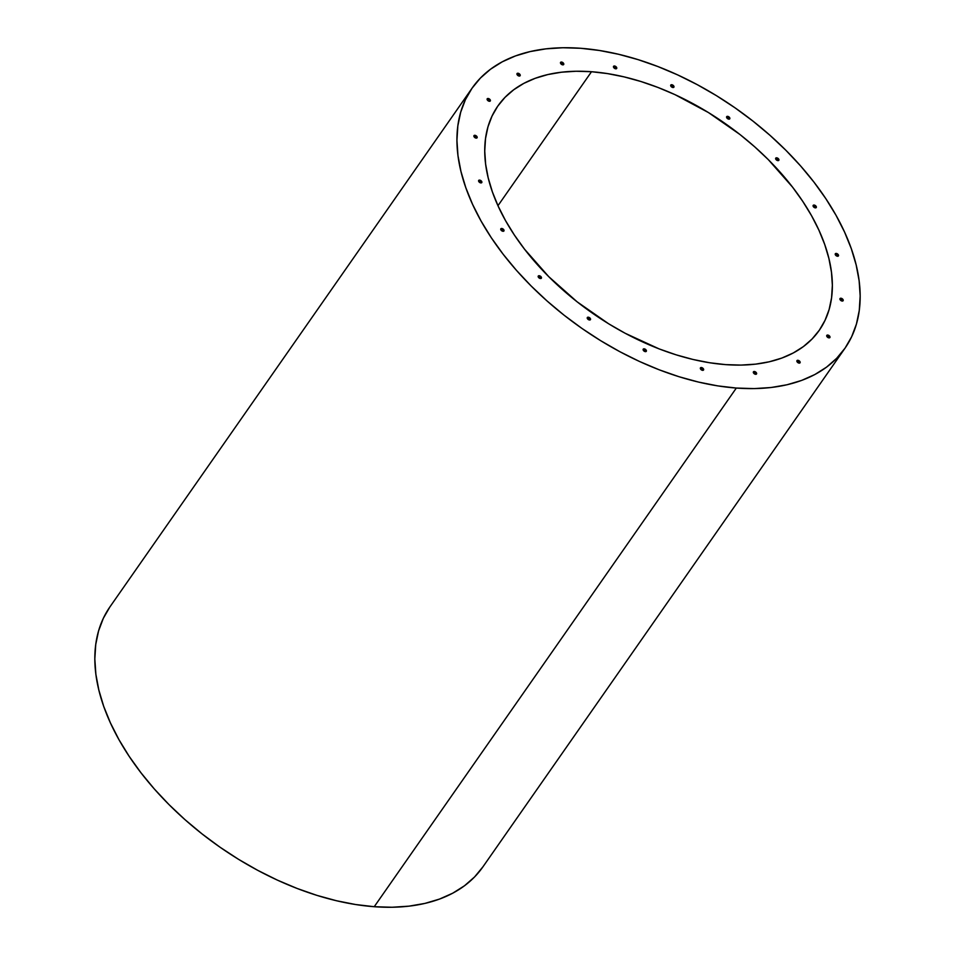 <?xml version="1.0" encoding="UTF-8"?>
<svg xmlns="http://www.w3.org/2000/svg" width="955" height="955" viewBox="0 0 955 955"><rect width="100%" height="100%" fill="white"/><g stroke="black" fill="none" stroke-linecap="round" stroke-linejoin="round"><path stroke-width="1.43" d="M472.164 88.039L110.064 606.7A227.326 134.261 34.9 0 0 154.244 788.878A227.326 134.261 34.9 0 0 374.229 906.713L736.329 388.052A227.326 134.261 -145.1 0 1 516.345 270.217A227.326 134.261 -145.1 0 1 472.164 88.039A227.326 134.261 -145.1 0 1 580.771 48.287L599.382 50.472L618.553 54.268L638.119 59.64L657.876 66.54L677.644 74.896L697.222 84.637L716.429 95.655L735.087 107.867L752.994 121.13L770.005 135.335L785.929 150.329L800.636 165.979L813.97 182.142L825.812 198.64L836.043 215.329L844.554 232.053L851.287 248.634L856.158 264.929L859.13 280.77L860.168 296.002L859.261 310.494L856.42 324.091L851.681 336.673L845.08 348.109L836.676 358.292L826.564 367.138L814.83 374.539L801.591 380.436L786.98 384.769L771.127 387.503L754.187 388.601L736.329 388.052L717.718 385.88L698.547 382.084L678.981 376.712L659.225 369.812L639.456 361.456L619.879 351.715L600.671 340.684L582.025 328.484L564.107 315.222L547.108 301.016L531.171 286.011L516.464 270.361L503.13 254.209L491.288 237.7L481.057 221.011L472.546 204.298L465.813 187.705L460.943 171.423L457.97 155.581L456.944 140.337L457.839 125.857L460.68 112.248L465.419 99.678L472.033 88.23L480.425 78.047L490.536 69.214L502.27 61.812L515.509 55.915L530.132 51.582L545.985 48.848L562.913 47.75L580.771 48.287A227.326 134.261 -145.1 0 1 800.756 166.122A227.326 134.261 -145.1 0 1 844.936 348.3A227.326 134.261 -145.1 0 1 736.329 388.052L374.229 906.713L355.618 904.528L336.447 900.732L316.881 895.36L297.124 888.46L277.356 880.104L257.778 870.363L238.571 859.345L219.913 847.133L202.006 833.87L184.995 819.665L169.071 804.671L154.364 789.021L141.03 772.858L129.188 756.36L118.957 739.671L110.446 722.947L103.713 706.366L98.843 690.071L95.87 674.23L94.832 658.998L95.739 644.506L98.58 630.909L103.319 618.327L109.921 606.891M591.503 71.721A195.966 115.734 -145.1 0 1 781.142 173.309A195.966 115.734 -145.1 0 1 819.235 330.358A195.966 115.734 -145.1 0 1 725.597 364.619A195.966 115.734 -145.1 0 1 535.958 263.043A195.966 115.734 -145.1 0 1 497.865 105.993A195.966 115.734 -145.1 0 1 591.503 71.721L497.973 205.695L591.503 71.721L576.104 71.255L561.504 72.21L547.836 74.562L535.242 78.298L523.829 83.372L513.718 89.758L504.992 97.374L497.758 106.16L492.064 116.021L487.969 126.86L485.522 138.582L484.746 151.081L485.641 164.212L488.196 177.869L492.398 191.907L498.2 206.208L505.541 220.617L514.363 235.014L524.57 249.231L548.743 276.652L577.13 301.828L608.657 323.793L625.215 333.295L659.129 348.897L676.164 354.842L693.032 359.474L709.565 362.745L725.597 364.619L740.996 365.085L755.596 364.142L769.264 361.79L781.859 358.053L793.271 352.968L803.382 346.593L812.108 338.965L819.342 330.191L825.036 320.331L829.131 309.48L831.578 297.757L832.354 285.27L831.459 272.139L828.904 258.483L824.702 244.432L818.901 230.143L811.559 215.723L802.737 201.338L792.531 187.108L768.357 159.688L754.629 146.76L739.97 134.512L708.443 112.559L675.006 94.652L657.971 87.454L640.936 81.509L624.069 76.878L607.547 73.607L591.503 71.721M729.572 119.005A1.886 1.11 34.9 0 0 728.963 117.584A1.886 1.11 34.9 0 0 727.292 116.761L727.579 116.343A1.886 1.11 -145.1 0 1 729.393 117.322A1.886 1.11 -145.1 0 1 729.763 118.826A1.886 1.11 -145.1 0 1 728.868 119.16L728.868 119.16A1.886 1.11 -145.1 0 1 727.042 118.181A1.886 1.11 -145.1 0 1 726.683 116.677A1.886 1.11 -145.1 0 1 727.579 116.343L726.743 116.82M673.693 87.371A1.886 1.11 34.9 0 0 673.084 85.95A1.886 1.11 34.9 0 0 671.401 85.126L671.699 84.709A1.886 1.11 -145.1 0 1 673.514 85.687A1.886 1.11 -145.1 0 1 673.884 87.192A1.886 1.11 -145.1 0 1 672.977 87.526A1.886 1.11 -145.1 0 1 671.162 86.547A1.886 1.11 -145.1 0 1 670.792 85.043A1.886 1.11 -145.1 0 1 671.699 84.709L670.864 85.186M616.464 68.665A1.886 1.11 34.9 0 0 615.856 67.232A1.886 1.11 34.9 0 0 614.172 66.408L614.459 66.002A1.886 1.11 -145.1 0 1 616.285 66.969A1.886 1.11 -145.1 0 1 616.655 68.485A1.886 1.11 -145.1 0 1 615.748 68.808A1.886 1.11 -145.1 0 1 613.934 67.829A1.886 1.11 -145.1 0 1 613.564 66.325A1.886 1.11 -145.1 0 1 614.459 66.002L613.635 66.48M563.486 64.701A1.886 1.11 34.9 0 0 562.877 63.281A1.886 1.11 34.9 0 0 561.194 62.457L561.48 62.039A1.886 1.11 -145.1 0 1 563.307 63.018A1.886 1.11 -145.1 0 1 563.677 64.522A1.886 1.11 -145.1 0 1 562.77 64.856A1.886 1.11 -145.1 0 1 560.955 63.878A1.886 1.11 -145.1 0 1 560.585 62.373A1.886 1.11 -145.1 0 1 561.48 62.039L560.657 62.517M519.95 75.899A1.886 1.11 34.9 0 0 519.329 74.478A1.886 1.11 34.9 0 0 517.658 73.654L517.944 73.237A1.886 1.11 -145.1 0 1 519.771 74.215A1.886 1.11 -145.1 0 1 520.129 75.72A1.886 1.11 -145.1 0 1 519.234 76.054A1.886 1.11 -145.1 0 1 517.407 75.075A1.886 1.11 -145.1 0 1 517.049 73.571A1.886 1.11 -145.1 0 1 517.944 73.237L517.121 73.714M490.106 101.146A1.886 1.11 34.9 0 0 489.497 99.714A1.886 1.11 34.9 0 0 487.814 98.89L488.101 98.484A1.886 1.11 -145.1 0 1 489.927 99.451A1.886 1.11 -145.1 0 1 490.297 100.967A1.886 1.11 -145.1 0 1 489.39 101.29L489.39 101.29A1.886 1.11 -145.1 0 1 487.575 100.311A1.886 1.11 -145.1 0 1 487.205 98.807A1.886 1.11 -145.1 0 1 488.101 98.484L487.277 98.962M476.891 137.962A1.886 1.11 34.9 0 0 476.27 136.541A1.886 1.11 34.9 0 0 474.599 135.717L474.886 135.3A1.886 1.11 -145.1 0 1 476.712 136.279A1.886 1.11 -145.1 0 1 477.07 137.783A1.886 1.11 -145.1 0 1 476.175 138.117L476.175 138.117A1.886 1.11 -145.1 0 1 474.36 137.138A1.886 1.11 -145.1 0 1 473.99 135.634A1.886 1.11 -145.1 0 1 474.886 135.3L474.062 135.777M778.635 160.476A1.886 1.11 34.9 0 0 778.027 159.055A1.886 1.11 34.9 0 0 776.343 158.232L776.642 157.814A1.886 1.11 -145.1 0 1 778.456 158.793A1.886 1.11 -145.1 0 1 778.826 160.297A1.886 1.11 -145.1 0 1 777.931 160.631L777.931 160.631A1.886 1.11 -145.1 0 1 776.105 159.652A1.886 1.11 -145.1 0 1 775.735 158.148A1.886 1.11 -145.1 0 1 776.642 157.814L775.806 158.291M816.083 207.713A1.886 1.11 34.9 0 0 815.463 206.292A1.886 1.11 34.9 0 0 813.791 205.468L814.078 205.05A1.886 1.11 -145.1 0 1 815.892 206.029A1.886 1.11 -145.1 0 1 816.262 207.533A1.886 1.11 -145.1 0 1 815.367 207.868L815.367 207.868A1.886 1.11 -145.1 0 1 813.541 206.889A1.886 1.11 -145.1 0 1 813.183 205.385A1.886 1.11 -145.1 0 1 814.078 205.05L813.242 205.528M838.227 256.107A1.886 1.11 34.9 0 0 837.619 254.675A1.886 1.11 34.9 0 0 835.935 253.851L836.234 253.433A1.886 1.11 -145.1 0 1 838.048 254.412A1.886 1.11 -145.1 0 1 838.418 255.916A1.886 1.11 -145.1 0 1 837.523 256.25L837.523 256.25A1.886 1.11 -145.1 0 1 835.697 255.272A1.886 1.11 -145.1 0 1 835.327 253.767A1.886 1.11 -145.1 0 1 836.234 253.433L835.398 253.923M842.931 300.897A1.886 1.11 34.9 0 0 842.31 299.476A1.886 1.11 34.9 0 0 840.639 298.652L840.925 298.235A1.886 1.11 -145.1 0 1 842.752 299.213A1.886 1.11 -145.1 0 1 843.11 300.718A1.886 1.11 -145.1 0 1 842.215 301.052L842.215 301.052A1.886 1.11 -145.1 0 1 840.388 300.073A1.886 1.11 -145.1 0 1 840.03 298.569A1.886 1.11 -145.1 0 1 840.925 298.235L840.102 298.712M829.704 337.712A1.886 1.11 34.9 0 0 829.095 336.291A1.886 1.11 34.9 0 0 827.424 335.468L827.71 335.05A1.886 1.11 -145.1 0 1 829.525 336.029A1.886 1.11 -145.1 0 1 829.895 337.533A1.886 1.11 -145.1 0 1 829 337.867L829 337.867A1.886 1.11 -145.1 0 1 827.173 336.888A1.886 1.11 -145.1 0 1 826.815 335.384A1.886 1.11 -145.1 0 1 827.71 335.05L826.875 335.539M799.872 362.96A1.886 1.11 34.9 0 0 799.251 361.539A1.886 1.11 34.9 0 0 797.58 360.715L797.867 360.298A1.886 1.11 -145.1 0 1 799.693 361.276A1.886 1.11 -145.1 0 1 800.051 362.781A1.886 1.11 -145.1 0 1 799.156 363.115A1.886 1.11 -145.1 0 1 797.341 362.136A1.886 1.11 -145.1 0 1 796.971 360.632A1.886 1.11 -145.1 0 1 797.867 360.298L797.043 360.775M756.336 374.157A1.886 1.11 34.9 0 0 755.715 372.725A1.886 1.11 34.9 0 0 754.044 371.901L754.331 371.495A1.886 1.11 -145.1 0 1 756.145 372.462A1.886 1.11 -145.1 0 1 756.515 373.978A1.886 1.11 -145.1 0 1 755.62 374.3A1.886 1.11 -145.1 0 1 753.793 373.321A1.886 1.11 -145.1 0 1 753.435 371.817A1.886 1.11 -145.1 0 1 754.331 371.495L753.495 371.973M703.358 370.194A1.886 1.11 34.9 0 0 702.737 368.773A1.886 1.11 34.9 0 0 701.066 367.95L701.352 367.532A1.886 1.11 -145.1 0 1 703.167 368.511A1.886 1.11 -145.1 0 1 703.537 370.015A1.886 1.11 -145.1 0 1 702.641 370.349A1.886 1.11 -145.1 0 1 700.815 369.37A1.886 1.11 -145.1 0 1 700.457 367.866A1.886 1.11 -145.1 0 1 701.352 367.532L700.516 368.009M646.117 351.488A1.886 1.11 34.9 0 0 645.508 350.067A1.886 1.11 34.9 0 0 643.825 349.244L644.124 348.826A1.886 1.11 -145.1 0 1 645.938 349.805A1.886 1.11 -145.1 0 1 646.308 351.309A1.886 1.11 -145.1 0 1 645.413 351.643A1.886 1.11 -145.1 0 1 643.586 350.664A1.886 1.11 -145.1 0 1 643.216 349.16A1.886 1.11 -145.1 0 1 644.124 348.826L643.288 349.303M590.238 319.853A1.886 1.11 34.9 0 0 589.629 318.421A1.886 1.11 34.9 0 0 587.946 317.597L588.244 317.191A1.886 1.11 -145.1 0 1 590.059 318.158A1.886 1.11 -145.1 0 1 590.429 319.674A1.886 1.11 -145.1 0 1 589.522 319.997L589.522 319.997A1.886 1.11 -145.1 0 1 587.707 319.03A1.886 1.11 -145.1 0 1 587.337 317.514A1.886 1.11 -145.1 0 1 588.244 317.191L587.409 317.669M541.175 278.382A1.886 1.11 34.9 0 0 540.566 276.962A1.886 1.11 34.9 0 0 538.883 276.138L539.181 275.72A1.886 1.11 -145.1 0 1 540.996 276.699A1.886 1.11 -145.1 0 1 541.366 278.203A1.886 1.11 -145.1 0 1 540.47 278.526L540.47 278.526A1.886 1.11 -145.1 0 1 538.644 277.559A1.886 1.11 -145.1 0 1 538.274 276.043A1.886 1.11 -145.1 0 1 539.181 275.72L538.345 276.198M503.739 231.146A1.886 1.11 34.9 0 0 503.13 229.725A1.886 1.11 34.9 0 0 501.447 228.902L501.733 228.484A1.886 1.11 -145.1 0 1 503.56 229.451A1.886 1.11 -145.1 0 1 503.93 230.967A1.886 1.11 -145.1 0 1 503.022 231.289L503.022 231.289A1.886 1.11 -145.1 0 1 501.208 230.322A1.886 1.11 -145.1 0 1 500.838 228.806A1.886 1.11 -145.1 0 1 501.733 228.484L500.909 228.961M481.583 182.763A1.886 1.11 34.9 0 0 480.974 181.331A1.886 1.11 34.9 0 0 479.291 180.507L479.589 180.101A1.886 1.11 -145.1 0 1 481.404 181.068A1.886 1.11 -145.1 0 1 481.774 182.584A1.886 1.11 -145.1 0 1 480.878 182.906L480.878 182.906A1.886 1.11 -145.1 0 1 479.052 181.928A1.886 1.11 -145.1 0 1 478.682 180.423A1.886 1.11 -145.1 0 1 479.589 180.101L478.753 180.579M729.596 118.814L727.292 116.761A1.886 1.11 34.9 0 0 726.576 116.916M673.717 87.18L671.401 85.126A1.886 1.11 34.9 0 0 670.697 85.27M616.488 68.462L614.172 66.408A1.886 1.11 34.9 0 0 613.456 66.564M563.51 64.51L561.194 62.457A1.886 1.11 34.9 0 0 560.478 62.612M519.974 75.708L517.658 73.654A1.886 1.11 34.9 0 0 516.942 73.798M490.13 100.944L487.814 98.89A1.886 1.11 34.9 0 0 487.098 99.045M476.915 137.771L474.599 135.717A1.886 1.11 34.9 0 0 473.883 135.861M778.659 160.285L776.343 158.232A1.886 1.11 34.9 0 0 775.639 158.375M816.095 207.522L813.791 205.468A1.886 1.11 34.9 0 0 813.075 205.623M838.251 255.904L835.935 253.851A1.886 1.11 34.9 0 0 835.231 254.006M842.955 300.694L840.639 298.652A1.886 1.11 34.9 0 0 839.923 298.796M829.728 337.521L827.424 335.468A1.886 1.11 34.9 0 0 826.708 335.623M799.896 362.757L797.58 360.715A1.886 1.11 34.9 0 0 796.864 360.859M756.348 373.954L754.044 371.901A1.886 1.11 34.9 0 0 753.328 372.056M703.369 370.003L701.066 367.95A1.886 1.11 34.9 0 0 700.349 368.105M646.141 351.285L643.825 349.244A1.886 1.11 34.9 0 0 643.121 349.387M590.262 319.65L587.946 317.597A1.886 1.11 34.9 0 0 587.23 317.752M541.199 278.18L538.883 276.138A1.886 1.11 34.9 0 0 538.178 276.281M503.763 230.943L501.447 228.902A1.886 1.11 34.9 0 0 500.73 229.045M481.607 182.56L479.291 180.507A1.886 1.11 34.9 0 0 478.586 180.662M728.868 119.16L729.895 118.396L729.393 117.322L726.671 116.677L727.042 118.181L728.868 119.16M672.977 87.526L673.884 86.225L671.15 84.768L671.162 86.547L672.977 87.526M615.748 68.808L616.655 68.474L616.285 66.969L613.564 66.325L613.934 67.841L615.748 68.808M562.77 64.856L563.677 64.522L563.307 63.018L560.585 62.373L560.955 63.878L562.77 64.856M519.234 76.054L520.129 74.753L517.407 73.296L517.049 74.526L519.234 76.054M489.39 101.29L490.297 100.955L489.927 99.451L487.205 98.807L487.575 100.323L489.39 101.29M476.175 138.117L477.07 136.816L474.349 135.359L473.99 136.589L476.175 138.117M777.931 160.631L778.826 160.297L778.456 158.793L775.735 158.148L776.105 159.652L777.931 160.631M815.367 207.868L816.394 207.104L815.892 206.029L813.183 205.385L813.541 206.889L815.367 207.868M837.523 256.25L838.418 255.916L838.048 254.412L835.327 253.767L835.697 255.272L837.523 256.25M842.215 301.052L843.11 299.751L840.388 298.294L840.03 299.524L842.215 301.052M829 337.867L830.026 337.103L829.525 336.029L826.803 335.384L827.173 336.888L829 337.867M799.156 363.115L800.051 361.814L797.33 360.357L796.971 361.587L799.156 363.115M755.62 374.3L756.647 373.536L756.145 372.462L753.435 371.817L753.793 373.333L755.62 374.3M702.641 370.349L703.668 369.585L703.167 368.511L700.457 367.866L700.815 369.37L702.641 370.349M645.413 351.643L646.308 351.309L645.938 349.805L643.216 349.16L643.586 350.664L645.413 351.643M589.522 319.997L590.429 319.674L590.059 318.158L587.337 317.514L587.707 319.03L589.522 319.997M540.47 278.526L541.366 278.203L540.996 276.699L538.274 276.055L538.644 277.559L540.47 278.526M503.022 231.289L503.93 230.967L503.56 229.451L500.838 228.806L501.208 230.322L503.022 231.289M480.878 182.906L481.774 182.572L481.404 181.068L478.682 180.423L479.052 181.939L480.878 182.906M482.967 866.77L474.575 876.953L464.464 885.786L452.73 893.188L439.491 899.085L424.868 903.418L409.015 906.152L392.087 907.25L374.229 906.713A227.326 134.261 34.9 0 0 482.836 866.961L844.936 348.3M474.981 137.675L475.96 136.267M797.616 362.411L798.583 361.038"/></g></svg>

